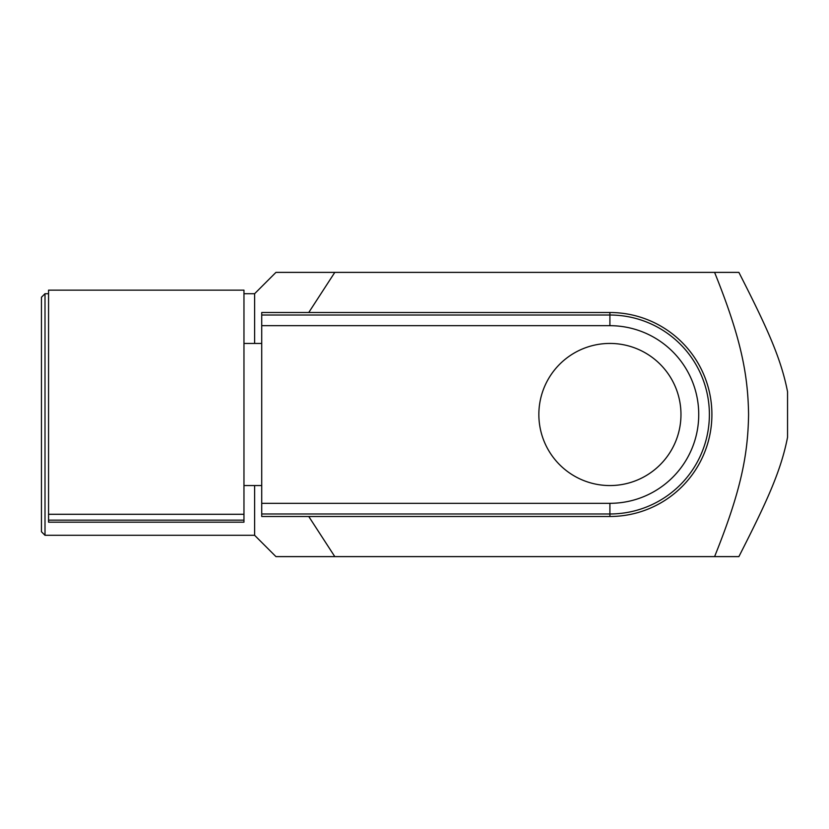 <?xml version="1.0" encoding="UTF-8"?>
<svg xmlns="http://www.w3.org/2000/svg" width="829" height="829" viewBox="0 0 829 829"><rect width="100%" height="100%" fill="white"/><g stroke="black" fill="none" stroke-linecap="round" stroke-linejoin="round"><path stroke-width="1.24" d="M243.964 485.556L243.964 290.15L48.559 290.15L48.559 522.187L243.964 522.187L243.964 485.556L261.726 485.556L261.726 516.488L609.906 516.488A101.988 101.988 0 0 0 711.904 414.5A101.988 101.988 0 0 0 609.906 312.512L261.726 312.512L261.726 485.556M243.964 343.444L261.726 343.444M48.559 520.146L243.964 520.146M48.559 514.281L243.964 514.281M45.004 293.704L41.45 297.259L41.45 531.741L45.004 535.296L45.004 293.704L48.559 293.704M254.617 343.444L254.617 293.704L275.943 272.389L325.683 272.389M45.004 535.296L254.617 535.296L254.617 485.556M609.906 312.512L609.906 325.683A88.817 88.817 0 0 1 698.733 414.5A88.817 88.817 0 0 1 609.906 503.317L261.726 503.317M261.726 315.02L609.906 315.02A99.48 99.48 0 0 1 709.386 414.5A99.48 99.48 0 0 1 609.906 513.98L261.726 513.98M609.906 485.556A71.056 71.056 0 0 1 548.373 378.967A71.056 71.056 0 0 1 671.449 378.967A71.056 71.056 0 0 1 609.906 485.556M609.906 325.683L261.726 325.683M308.751 516.488L334.802 556.611L275.943 556.611L714.588 556.611C741.105 490.851 747.986 454.479 748.577 414.5C747.986 374.521 741.105 338.149 714.588 272.389L738.888 272.389C766.607 326.813 780.959 357.807 787.55 391.754L787.55 437.246C780.959 471.193 766.607 502.187 738.888 556.611L714.588 556.611M254.617 535.296L275.943 556.611L325.683 556.611M714.588 272.389L275.943 272.389L334.802 272.389L308.751 312.512M609.906 503.317L609.906 516.488M243.964 293.704L254.617 293.704"/></g></svg>
